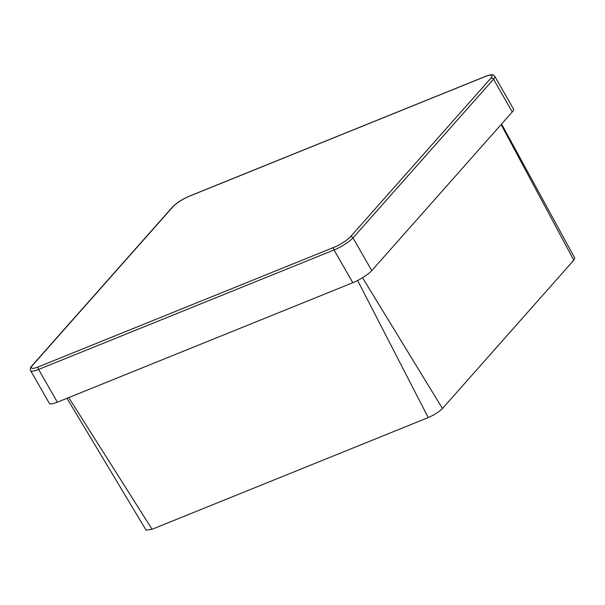 <?xml version="1.0" encoding="UTF-8"?>
<svg xmlns="http://www.w3.org/2000/svg" width="605" height="605" viewBox="0 0 605 605"><rect width="100%" height="100%" fill="white"/><g stroke="black" fill="none" stroke-linecap="round" stroke-linejoin="round"><path stroke-width="0.91" d="M362.539 277.733L442.459 408.519L573.797 260.195L501.114 124.547M442.459 408.519C439.079 411.884 434.345 414.909 428.242 417.586L357.623 280.493M68.758 397.583L152.067 529.269L428.242 417.586M152.067 529.269L146.062 530.154L66.989 398.294M501.56 124.04L574.75 258.025L573.797 260.195M371.757 270.624L512.261 111.955L493.506 79.21L353.01 237.878L371.757 270.624A16.267 3.494 150.2 0 1 352.806 282.716L334.051 249.971L38.614 369.443L57.369 402.189L352.806 282.716M57.369 402.189A16.267 3.494 150.2 0 1 49.36 403.376L30.605 370.631A16.267 3.494 150.2 0 0 38.614 369.443A2.034 1.066 -112 0 1 38.387 366.857L333.831 247.385A14.233 3.063 -29.8 0 0 350.416 236.805L490.92 78.136A14.233 3.063 -29.8 0 0 485.021 76.646L189.584 196.118A14.233 3.063 -29.8 0 0 173 206.698L32.496 365.367A14.233 3.063 -29.8 0 0 38.387 366.857M490.92 78.136A2.034 1.679 -138.5 0 1 493.506 79.21A16.267 3.494 150.2 0 0 494.784 76.321L513.532 109.059A16.267 3.494 150.2 0 1 512.261 111.955M350.416 236.805A2.034 1.679 -138.5 0 1 353.01 237.878A16.267 3.494 150.2 0 1 334.051 249.971A2.034 1.066 -112 0 1 333.831 247.385M485.021 76.646A2.034 1.066 -112 0 1 485.248 76.48C488.454 75.232 490.799 74.687 492.296 74.846C492.651 74.551 493.483 75.043 494.784 76.321M189.584 196.118A2.034 1.066 -112 0 1 189.804 195.952L485.248 76.48M173 206.698A2.034 1.679 -138.5 0 0 172.463 207.069C178.528 201.102 183.701 198.788 189.804 195.952M32.496 365.367A2.034 1.679 -138.5 0 0 31.959 365.738L172.463 207.069M31.959 365.738C30.439 367.174 29.985 368.808 30.605 370.631"/></g></svg>
